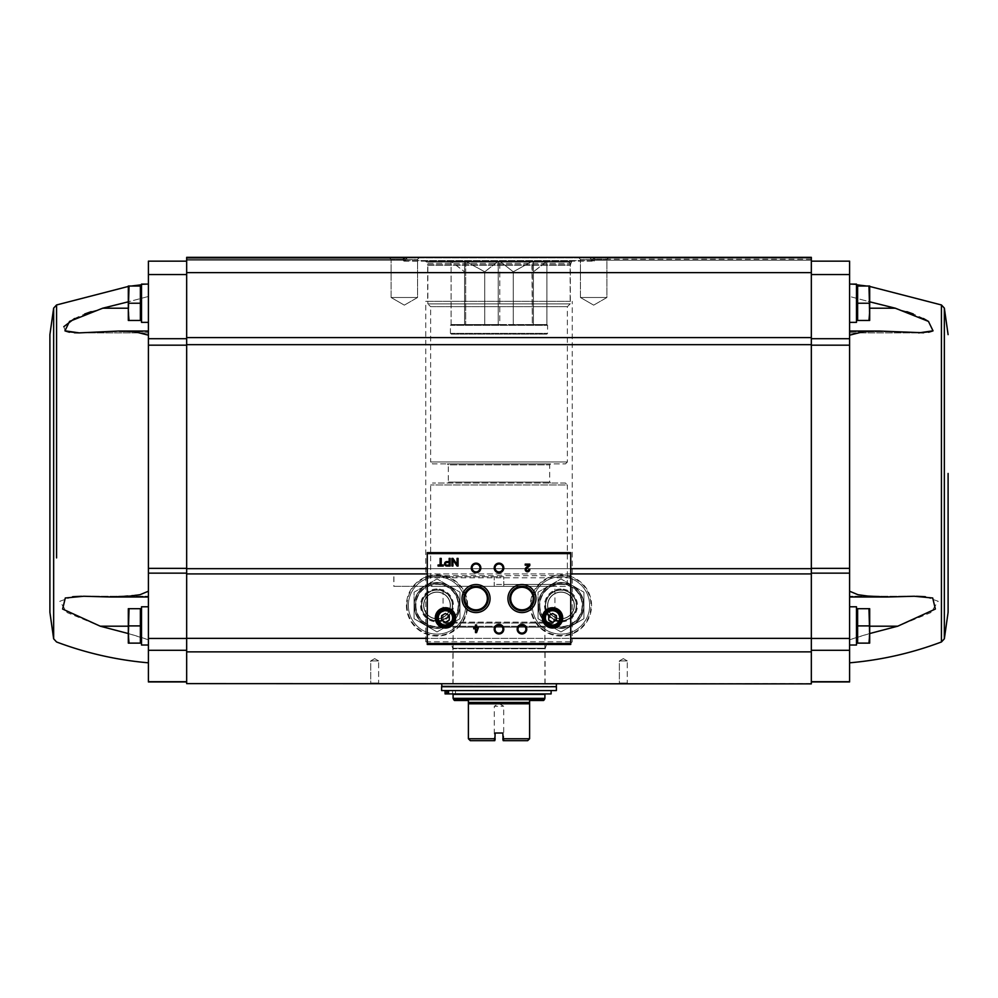 <?xml version="1.0" encoding="UTF-8"?>
<svg xmlns="http://www.w3.org/2000/svg" width="998" height="998" viewBox="0 0 998 998"><rect width="100%" height="100%" fill="white"/><g stroke="black" fill="none" stroke-linecap="round" stroke-linejoin="round"><path stroke-width="0.75" stroke-dasharray="4.99 3.74" d="M425.747 301.321L572.253 301.321L425.747 301.321L425.747 586.313L503.778 586.313L503.778 576.757L425.747 576.757M427.655 643.698L570.345 643.698L427.655 643.698L425.747 641.776L425.747 586.313M91.167 311.663L148.403 296.468L148.403 332.883L79.216 332.883L118.912 331.037L134.431 331.673L148.403 335.166L148.403 345.183L148.403 335.166M74.426 332.771L69.398 332.247M65.257 330.987L63.81 326.67M74.538 318.524L84.705 313.996M79.341 332.883L148.403 332.883L148.403 284.106L148.403 296.468L128.318 301.808M148.403 591.215L148.403 568.349L148.403 597.004L148.403 591.215L140.044 594.696L110.553 597.004L148.403 597.004M128.318 633.555L148.403 639.78L148.403 662.822L148.403 596.255L148.403 639.78C133.645 634.828 117.589 630.287 100.249 626.195L67.178 612.597L59.793 601.283L72.667 596.704M83.757 596.255L148.403 596.255L83.757 596.255L110.553 597.004M148.403 681.946L148.403 345.183L186.663 345.183L186.663 338.709L186.663 573.151L186.663 345.183M148.403 625.908L148.403 606.784L148.403 625.908M868.971 643.124L857.631 643.124L868.971 643.124L857.631 643.124L857.631 608.693L857.631 642.737L857.631 608.693L868.971 608.693L869.682 617.3L868.971 643.124L869.682 643.124L868.971 643.124L869.682 643.124L869.682 634.516L869.682 643.124L869.682 634.516L868.971 643.124L869.682 634.516L868.971 608.693L869.682 608.693L868.971 608.693L869.682 617.3L868.971 625.908L869.682 608.693L869.682 617.3L869.682 608.693L857.631 608.693L868.971 608.693M868.971 320.445L857.631 320.445L868.971 320.445L857.631 320.445L857.631 286.027L857.631 320.445L857.631 286.027L868.971 286.027L869.682 294.635L868.971 303.23L869.682 294.635L868.971 286.027L869.682 286.027L868.971 286.027L869.682 294.635L869.682 286.027L869.682 311.838L868.971 303.23L869.682 311.838L868.971 320.445L869.682 294.635L868.971 303.23L869.682 320.445L868.971 320.445L869.682 320.445L869.682 311.838L868.971 320.445L869.682 320.445L869.682 286.027L857.631 286.027L868.971 286.027M811.337 573.912L811.337 257.334L811.337 258.095L811.337 257.334L186.663 257.334L405.388 257.334L404.227 257.334L407.396 259.243L406.473 259.243L407.396 259.243L406.473 259.243L406.298 258.095L186.663 258.095L403.392 258.095L403.379 259.243L402.855 257.334L403.392 258.095L186.663 258.095L403.953 258.095L404.028 259.243L403.941 257.908L186.663 258.095L404.589 258.095L404.477 259.243L404.227 257.334L404.589 258.095L186.663 258.095L186.663 257.334L186.663 260.204L186.663 257.334L186.663 260.204L186.663 257.334L186.663 260.204L186.663 257.334L186.663 260.204L186.663 258.095L407.646 257.908L407.396 259.243L407.596 258.095L186.663 258.095L406.298 258.095L405.388 257.334L186.663 257.334L186.663 683.867L811.337 683.867L811.337 573.912L186.663 573.912M186.663 259.243L186.663 260.204L186.663 259.243L407.396 259.243L186.663 259.243M186.663 338.709L186.663 261.152L186.663 338.709L148.403 338.709L148.403 261.152L186.663 261.152M186.663 573.151L186.663 681.946L186.663 573.151L148.403 573.151M849.597 625.908L849.597 606.784L849.597 625.908M811.337 261.152L811.337 274.55L811.337 261.152L849.597 261.152L849.597 591.215L849.597 568.349L849.597 573.151L811.337 573.151L811.337 638.458L811.337 573.151M849.597 681.946L849.597 573.151M914.243 596.255L849.597 596.255L914.243 596.255L849.597 597.004L849.597 591.215L849.597 639.78L849.597 596.255L897.751 596.754L867.724 596.056L857.956 594.696L849.597 591.215M869.682 633.555L849.597 639.78L849.597 662.822L849.597 639.78C864.355 634.828 880.411 630.287 897.751 626.195L930.822 612.597L938.207 601.283L925.333 596.704M811.337 258.095L811.337 260.204L811.337 257.334L811.337 260.204L811.337 257.334L811.337 260.204L811.337 257.334L811.337 260.204L811.337 257.334L811.337 260.204L811.337 258.095L590.354 257.908L590.604 259.243L591.527 259.243L591.739 257.908L591.527 259.243L590.604 259.243L591.527 259.243L590.604 259.243L590.404 258.095L811.337 258.095L591.702 258.095L811.337 258.095L593.411 258.095L593.773 257.334L592.612 257.334L593.773 257.334L593.523 259.243L594.059 257.908L593.523 259.243L593.411 258.095L811.337 258.095L594.047 258.095L811.337 258.095L594.608 258.095L594.758 257.334L594.059 257.908L595.145 257.334L594.621 259.243L594.608 258.095L811.337 258.095M811.337 650.297L811.337 681.709L811.337 650.297L849.597 650.297M811.337 345.183L811.337 568.349L811.337 274.55L811.337 345.183L849.597 345.183L849.597 335.166L849.597 345.183M811.337 257.334L186.663 257.334L811.337 257.334M578.366 257.334L608.98 257.334L578.366 257.334L608.98 257.334L578.366 257.334L580.437 259.405L606.909 259.405L580.437 259.405L606.909 259.405L580.437 259.405L578.366 257.334M389.02 257.334L419.634 257.334L389.02 257.334L419.634 257.334L389.02 257.334L391.091 259.405L417.563 259.405L391.091 259.405L417.563 259.405L391.091 259.405L389.02 257.334M427.269 638.346L427.269 644.459L570.731 644.459L570.731 638.346L427.269 638.346L427.269 552.655L570.731 552.655L570.731 575.709L427.269 575.709M570.731 638.346L570.731 575.709M570.731 577.792L427.269 577.792M472.091 567.949A3.955 3.955 0 0 0 478.03 571.38A3.955 3.955 0 0 0 478.03 564.531A3.955 3.955 0 0 0 472.091 567.949M495.045 567.949A3.955 3.955 0 0 0 500.971 571.38A3.955 3.955 0 0 0 500.971 564.531A3.955 3.955 0 0 0 495.045 567.949M495.045 629.164A3.955 3.955 0 0 0 500.971 632.582A3.955 3.955 0 0 0 500.971 625.734A3.955 3.955 0 0 0 495.045 629.164M517.999 629.164A3.955 3.955 0 0 0 523.925 632.582A3.955 3.955 0 0 0 523.925 625.734A3.955 3.955 0 0 0 517.999 629.164M544.421 617.874A8.134 8.134 0 0 0 556.622 624.91A8.134 8.134 0 0 0 556.622 610.838A8.134 8.134 0 0 0 544.421 617.874M542.987 617.874A9.568 9.568 0 0 0 557.333 626.158A9.568 9.568 0 0 0 557.333 609.591A9.568 9.568 0 0 0 542.987 617.874M437.311 617.874A8.134 8.134 0 0 0 449.512 624.91A8.134 8.134 0 0 0 449.512 610.838A8.134 8.134 0 0 0 437.311 617.874M435.876 617.874A9.568 9.568 0 0 0 450.223 626.158A9.568 9.568 0 0 0 450.223 609.591A9.568 9.568 0 0 0 435.876 617.874M525.921 567.825A2.295 2.295 0 0 0 526.595 571.592A2.295 2.295 0 0 0 529.788 569.484L528.728 569.484A1.223 1.223 0 0 1 527.019 570.606A1.223 1.223 0 0 1 526.657 568.598L529.788 565.604L529.788 564.132L525.21 564.132L525.21 565.192L528.666 565.192L525.921 567.825M478.341 628.777L478.341 627.705L476.582 627.705L476.582 624.948L475.51 624.948L475.51 627.705L473.751 627.705L473.751 628.777L475.51 628.777L475.51 632.607L476.582 632.607L478.341 628.777M476.582 630.274L477.269 628.777L476.582 630.274M457.072 566.041L458.07 566.041L458.07 558.393L457.072 558.393L457.072 564.556L452.942 558.393L451.944 558.393L451.944 566.041L452.942 566.041L452.942 559.878L457.072 566.041M446.805 566.041L450.135 566.041L450.135 558.393L449.175 558.393L449.175 561.6L446.805 561.6A2.221 2.221 0 0 0 444.584 563.82A2.221 2.221 0 0 0 446.805 566.041M449.175 565.118L449.175 562.523L446.805 562.523A1.297 1.297 0 0 0 445.507 563.82A1.297 1.297 0 0 0 446.805 565.118L449.175 565.118M443.262 566.041L443.262 564.968L441.203 564.968L441.203 558.393L440.13 558.393L440.13 564.968L438.06 564.968L438.06 566.041L443.262 566.041M449.275 620.082L449.275 615.666L445.445 613.458L441.615 615.666L441.615 620.082L445.445 622.29L449.275 620.082M556.385 620.082L556.385 615.666L552.555 613.458L548.725 615.666L548.725 620.082L552.555 622.29L556.385 620.082M530.362 605.437A30.601 30.601 0 0 0 576.27 631.946A30.601 30.601 0 0 0 576.27 578.94A30.601 30.601 0 0 0 530.362 605.437A30.601 30.601 0 0 0 576.27 631.946A30.601 30.601 0 0 0 576.27 578.94A30.601 30.601 0 0 0 530.362 605.437A30.601 30.601 0 0 0 576.27 631.946A30.601 30.601 0 0 0 576.27 578.94A30.601 30.601 0 0 0 530.362 605.437M406.423 605.437A30.601 30.601 0 0 0 452.331 631.946A30.601 30.601 0 0 0 452.331 578.94A30.601 30.601 0 0 0 406.423 605.437A30.601 30.601 0 0 0 452.331 631.946A30.601 30.601 0 0 0 452.331 578.94A30.601 30.601 0 0 0 406.423 605.437A30.601 30.601 0 0 0 452.331 631.946A30.601 30.601 0 0 0 452.331 578.94A30.601 30.601 0 0 0 406.423 605.437M452.905 683.867L545.095 683.867L452.905 683.867L452.905 648.712L545.095 648.712L452.905 648.712L451.483 644.571L546.517 644.571L451.483 644.571L450.223 643.698L547.777 643.698L450.223 643.698M618.548 683.867L628.104 683.867L618.548 683.867L628.104 683.867L618.548 683.867L619.371 683.031L627.28 683.031L619.371 683.031L619.371 660.913L627.28 660.913L619.371 660.913L627.28 660.913L619.371 660.913L619.371 683.031L627.28 683.031L619.371 683.031L618.548 683.867M369.896 683.867L379.452 683.867L369.896 683.867L379.452 683.867L369.896 683.867L370.72 683.031L378.629 683.031L370.72 683.031L370.72 660.913L378.629 660.913L370.72 660.913L378.629 660.913L370.72 660.913L370.72 683.031L378.629 683.031L370.72 683.031L369.896 683.867M415.505 605.437A21.519 21.519 0 0 0 447.79 624.074A21.519 21.519 0 0 0 447.79 586.812A21.519 21.519 0 0 0 415.505 605.437A21.519 21.519 0 0 0 447.79 624.074A21.519 21.519 0 0 0 447.79 586.812A21.519 21.519 0 0 0 415.505 605.437A21.519 21.519 0 0 0 447.79 624.074A21.519 21.519 0 0 0 447.79 586.812A21.519 21.519 0 0 0 415.505 605.437M421.406 605.437A15.619 15.619 0 0 0 444.834 618.972A15.619 15.619 0 0 0 444.834 591.914A15.619 15.619 0 0 0 421.406 605.437M423.801 605.437A13.236 13.236 0 0 0 443.648 616.901A13.236 13.236 0 0 0 443.648 593.985A13.236 13.236 0 0 0 423.801 605.437A13.236 13.236 0 0 0 443.648 616.901A13.236 13.236 0 0 0 443.648 593.985A13.236 13.236 0 0 0 423.801 605.437A13.236 13.236 0 0 0 443.648 616.901A13.236 13.236 0 0 0 443.648 593.985A13.236 13.236 0 0 0 423.801 605.437A13.236 13.236 0 0 0 443.648 616.901A13.236 13.236 0 0 0 443.648 593.985A13.236 13.236 0 0 0 423.801 605.437M539.456 605.437A21.519 21.519 0 0 0 571.729 624.074A21.519 21.519 0 0 0 571.729 586.812A21.519 21.519 0 0 0 539.456 605.437A21.519 21.519 0 0 0 571.729 624.074A21.519 21.519 0 0 0 571.729 586.812A21.519 21.519 0 0 0 539.456 605.437A21.519 21.519 0 0 0 571.729 624.074A21.519 21.519 0 0 0 571.729 586.812A21.519 21.519 0 0 0 539.456 605.437M545.345 605.437A15.619 15.619 0 0 0 568.785 618.972A15.619 15.619 0 0 0 568.785 591.914A15.619 15.619 0 0 0 545.345 605.437M547.74 605.437A13.236 13.236 0 0 0 567.588 616.901A13.236 13.236 0 0 0 567.588 593.985A13.236 13.236 0 0 0 547.74 605.437A13.236 13.236 0 0 0 567.588 616.901A13.236 13.236 0 0 0 567.588 593.985A13.236 13.236 0 0 0 547.74 605.437A13.236 13.236 0 0 0 567.588 616.901A13.236 13.236 0 0 0 567.588 593.985A13.236 13.236 0 0 0 547.74 605.437A13.236 13.236 0 0 0 567.588 616.901A13.236 13.236 0 0 0 567.588 593.985A13.236 13.236 0 0 0 547.74 605.437M623.326 658.63L627.28 660.913L623.326 658.63L619.371 660.913L623.326 658.63M374.674 658.63L378.629 660.913L374.674 658.63L370.72 660.913L374.674 658.63M391.091 297.504L417.563 297.504L391.091 297.504L391.091 259.405L391.091 297.504L417.563 297.504L391.091 297.504L404.327 305.139L391.091 297.504M580.437 297.504L606.909 297.504L580.437 297.504L580.437 259.405L580.437 297.504L606.909 297.504L580.437 297.504L593.673 305.139L580.437 297.504M403.941 261.152L594.059 261.152L403.941 261.152L403.367 260.204L186.663 260.204L406.922 260.204L186.663 260.204M427.655 301.321L570.345 301.321L427.655 301.321L427.655 265.219L570.345 265.219L427.655 265.219L426.583 262.037L571.417 262.037L426.583 262.037L425.323 261.152L572.677 261.152L425.323 261.152M849.597 303.23L849.597 322.366L849.597 303.23M849.597 335.166L863.569 331.673L879.088 331.037L895.343 331.673L849.597 331.673L849.597 331.037L849.597 335.166L849.597 296.468L849.597 332.883L849.597 331.673L895.343 331.673L918.784 332.883L849.597 332.883L918.659 332.883M906.833 311.663L849.597 296.468L849.597 284.106L849.597 296.468L869.682 301.808M923.574 332.771L928.602 332.247M932.743 330.987L928.614 321.506M923.462 318.524L913.295 313.996M148.403 338.709L148.403 345.183M148.403 303.23L148.403 322.366L148.403 303.23M849.597 606.784L856.484 606.784L856.484 645.032L856.484 606.784L856.484 645.032L849.597 645.032M856.484 284.767L849.597 284.106L856.484 284.106L856.484 322.366L856.484 284.106L856.484 322.366L849.597 322.366M857.631 303.23L868.971 303.23M857.631 625.908L868.971 625.908M49.9 334.629L49.9 473.464M148.403 606.784L141.516 606.784L141.516 645.032L141.516 606.784L141.516 645.032L148.403 645.032M129.029 643.124L140.369 643.124L129.029 643.124L140.369 643.124L140.369 608.693L140.369 643.124L140.369 608.693L129.029 608.693L128.318 617.3L129.029 643.124L128.318 643.124L129.029 643.124L128.318 643.124L128.318 634.516L129.029 643.124L128.318 634.516L129.029 625.908L128.318 643.124L129.029 608.693L128.318 608.693L129.029 608.693L128.318 634.516L128.318 608.693L140.369 608.693L129.029 608.693M141.516 625.908L141.516 610.227L141.516 625.908M141.516 284.767L148.403 284.106L141.516 284.106L141.516 322.366L141.516 284.106L141.516 322.366L148.403 322.366M129.029 320.445L140.369 320.445L129.029 320.445L140.369 320.445L140.369 286.027L140.369 320.071L140.369 286.027L129.029 286.027L128.318 294.635L129.029 303.23L128.318 294.635L129.029 286.027L128.318 286.027L129.029 286.027L128.318 294.635L129.029 320.445L128.318 311.838L129.029 320.445L128.318 320.445L129.029 320.445L128.318 320.445L128.318 286.027L140.369 286.027L129.029 286.027M141.516 303.23L141.516 318.923L141.516 303.23M140.369 303.23L129.029 303.23M140.369 625.908L129.029 625.908M128.318 286.027L128.318 311.838L128.318 286.027M128.318 608.693L128.318 617.3L128.318 608.693M565.467 586.313L432.533 586.313L494.222 586.313L494.222 576.757L503.778 576.757L503.778 586.313L565.467 586.313L567.375 584.404L503.778 584.404L503.778 576.757L425.897 576.757M393.911 576.757L393.911 586.313L425.897 586.313M503.778 584.404L503.778 586.313L393.911 586.313M503.204 740.666L527.692 740.666L529.601 738.757L502.83 738.757L502.83 733.019L495.17 733.019L502.83 733.019L502.83 739.63L503.703 739.63L502.83 740.291L502.83 733.019L495.17 733.019L494.796 740.666L495.17 733.019L495.17 738.757L468.399 738.757L470.308 740.666L494.796 740.666M468.399 738.757L468.399 702.43L529.601 702.43L529.601 703.777L468.399 703.777M529.601 738.757L529.601 703.777M529.601 700.496L543.561 700.496M454.439 700.496L468.399 700.496M497.927 261.439L484.741 271.805L498.214 261.439L466.091 261.439L484.729 271.805L465.679 261.439L497.927 261.439M484.741 324.562L484.729 271.805L484.741 324.562L498.214 324.562L498.214 261.439L500.073 261.439L513.259 271.805L500.073 261.439L498.214 261.439L498.214 324.562L484.741 324.562L484.729 271.805L484.729 324.562L465.679 324.562L465.679 261.439L464.569 261.439L464.569 271.805L464.569 261.439L451.383 261.439L464.569 271.805L451.096 261.439L465.679 261.439L465.679 324.562L484.741 324.562M499.886 324.562L513.259 324.562L513.259 271.805L531.909 261.439L513.259 271.805L513.271 324.562L532.321 324.562L531.909 261.439L533.431 261.439L533.431 271.805L533.431 261.439L546.617 261.439L533.431 271.805L546.904 261.439L532.321 261.439L532.321 324.562L513.271 324.562L513.271 271.805L513.259 324.562L499.786 324.562L499.786 261.439L499.786 324.562L533.431 324.562L533.431 261.439L533.431 324.562L546.904 324.562L546.916 261.439L546.904 324.562L533.431 324.562L533.431 271.805L533.431 324.562L499.886 324.562M464.569 324.562L464.569 261.439L464.569 324.562L451.096 324.562L451.084 261.439L451.096 324.562L464.569 324.562L464.569 271.805L464.569 324.562L465.817 324.562L451.183 324.562L464.569 324.562M532.321 324.562L533.431 324.562L532.321 324.562M498.214 324.562L499.786 324.562L498.214 324.562M451.096 324.562L451.084 261.439M531.909 261.439L500.073 261.439L531.909 261.439M429.764 261.439L568.236 261.439L429.764 261.439L427.843 263.36L570.157 263.36L427.843 263.36L427.843 303.903L570.157 303.903L427.843 303.903L430.625 306.673L567.375 306.673L430.625 306.673L430.625 461.987L567.375 461.987L430.625 461.987L432.533 463.908L565.467 463.908L432.533 463.908M455.525 693.909L455.525 690.554L445.083 690.554L455.525 690.554L455.525 693.909L542.513 693.909L455.525 693.909M455.487 694.383L542.513 694.383L455.487 694.383L455.487 690.554M544.908 694.383L453.092 694.383M556.385 690.554L441.615 690.554M446.692 690.554L448.564 690.554L446.692 690.554L446.692 693.909L448.564 693.909L448.564 690.554L551.121 690.554L448.564 690.554M556.385 686.736L441.615 686.736M442.002 686.736L555.998 686.736L442.002 686.736M441.615 683.867L556.385 683.867L441.615 683.867M453.092 683.867L544.908 683.867L453.092 683.867L453.092 627.156L544.908 627.156L453.092 627.156L443.05 622.153L443.05 586.313L554.95 586.313L443.05 586.313M503.778 586.313L494.222 586.313L494.222 576.757L503.778 576.757L503.778 586.313M565.467 483.032L432.533 483.032L565.467 483.032L567.375 484.941L430.625 484.941L567.375 484.941L567.375 584.404L494.222 584.404M432.533 586.313L430.625 584.404L430.625 484.941L432.533 483.032M447.354 483.032L550.646 483.032L447.354 483.032L448.314 482.071L448.314 464.856L549.686 464.856L448.314 464.856L447.354 463.908L550.646 463.908L447.354 463.908M448.564 693.909L551.121 693.909M450.185 693.909L447.79 693.909L450.185 693.909M450.185 690.554L447.79 690.554L450.185 690.554M445.083 693.909L446.692 693.909M546.904 324.562L546.916 261.439M546.804 324.562L533.431 324.562L546.804 324.562M498.114 324.562L465.817 324.562L498.114 324.562M451.183 334.13L546.817 334.13L451.183 334.13L450.422 333.357L450.422 325.323L451.183 324.562M495.17 739.63L494.297 739.63L495.17 739.63M504.739 740.666L503.703 739.63L503.703 706.235L499 703.528L494.297 706.235L503.703 706.235L494.297 706.235L494.297 739.63L493.262 740.666M545.382 605.437A15.594 15.594 0 0 1 568.76 591.939A15.594 15.594 0 0 1 568.76 618.947A15.594 15.594 0 0 1 545.382 605.437A15.594 15.594 0 0 1 568.76 591.939A15.594 15.594 0 0 1 568.76 618.947A15.594 15.594 0 0 1 545.382 605.437M532.283 605.437A28.693 28.693 0 0 1 575.322 580.599A28.693 28.693 0 0 1 575.322 630.287A28.693 28.693 0 0 1 532.283 605.437A28.693 28.693 0 0 1 575.322 580.599A28.693 28.693 0 0 1 575.322 630.287A28.693 28.693 0 0 1 532.283 605.437M560.976 583.917A21.519 21.519 0 0 0 542.338 616.203A21.519 21.519 0 0 0 579.601 616.203A21.519 21.519 0 0 0 560.976 583.917A21.519 21.519 0 0 0 542.338 616.203A21.519 21.519 0 0 0 579.601 616.203A21.519 21.519 0 0 0 560.976 583.917M583.917 592.188L583.917 618.698L560.976 631.946L538.022 618.698L538.022 592.188L560.976 578.94L583.917 592.188L560.976 578.94L538.022 592.188L538.022 618.698L560.976 631.946L583.917 618.698L583.917 592.188L583.917 618.698L560.976 631.946L538.022 618.698L538.022 605.437A22.954 22.954 0 0 0 572.453 625.322A22.954 22.954 0 0 0 572.453 585.564A22.954 22.954 0 0 0 538.022 605.437L538.022 592.188L560.976 578.94L583.917 592.188L560.976 578.94L538.022 592.188L538.022 618.698L560.976 631.946L583.917 618.698L583.917 592.188M560.976 590.142A15.307 15.307 0 0 0 547.715 613.096A15.307 15.307 0 0 0 574.224 613.096A15.307 15.307 0 0 0 560.976 590.142A15.307 15.307 0 0 0 547.715 613.096A15.307 15.307 0 0 0 574.224 613.096A15.307 15.307 0 0 0 560.976 590.142M560.976 592.051A13.386 13.386 0 0 0 549.374 612.136A13.386 13.386 0 0 0 572.565 612.136A13.386 13.386 0 0 0 560.976 592.051A13.386 13.386 0 0 0 549.374 612.136A13.386 13.386 0 0 0 572.565 612.136A13.386 13.386 0 0 0 560.976 592.051M538.134 605.437A22.842 22.842 0 0 0 572.39 625.222A22.842 22.842 0 0 0 572.39 585.664A22.842 22.842 0 0 0 538.134 605.437A22.842 22.842 0 0 0 580.749 616.864A22.842 22.842 0 0 0 566.876 583.381A22.842 22.842 0 0 0 538.134 605.437M545.669 605.437A15.307 15.307 0 0 0 568.623 618.698A15.307 15.307 0 0 0 568.623 592.188A15.307 15.307 0 0 0 545.669 605.437A15.307 15.307 0 0 0 568.623 618.698A15.307 15.307 0 0 0 568.623 592.188A15.307 15.307 0 0 0 545.669 605.437M421.443 605.437A15.594 15.594 0 0 1 444.821 591.939A15.594 15.594 0 0 1 444.821 618.947A15.594 15.594 0 0 1 421.443 605.437A15.594 15.594 0 0 1 444.821 591.939A15.594 15.594 0 0 1 444.821 618.947A15.594 15.594 0 0 1 421.443 605.437M408.344 605.437A28.693 28.693 0 0 1 451.37 580.599A28.693 28.693 0 0 1 451.37 630.287A28.693 28.693 0 0 1 408.344 605.437A28.693 28.693 0 0 1 451.37 580.599A28.693 28.693 0 0 1 451.37 630.287A28.693 28.693 0 0 1 408.344 605.437M437.024 583.917A21.519 21.519 0 0 0 418.399 616.203A21.519 21.519 0 0 0 455.662 616.203A21.519 21.519 0 0 0 437.024 583.917A21.519 21.519 0 0 0 418.399 616.203A21.519 21.519 0 0 0 455.662 616.203A21.519 21.519 0 0 0 437.024 583.917M459.978 592.188L459.978 618.698L437.024 631.946L414.083 618.698L414.083 592.188L437.024 578.94L459.978 592.188L437.024 578.94L414.083 592.188L414.083 618.698L437.024 631.946L459.978 618.698L459.978 592.188L459.978 618.698L437.024 631.946L414.083 618.698L414.083 605.437A22.954 22.954 0 0 0 448.501 625.322A22.954 22.954 0 0 0 448.501 585.564A22.954 22.954 0 0 0 414.083 605.437L414.083 592.188L437.024 578.94L459.978 592.188L437.024 578.94L414.083 592.188L414.083 618.698L437.024 631.946L459.978 618.698L459.978 592.188M437.024 590.142A15.307 15.307 0 0 0 423.776 613.096A15.307 15.307 0 0 0 450.285 613.096A15.307 15.307 0 0 0 437.024 590.142A15.307 15.307 0 0 0 423.776 613.096A15.307 15.307 0 0 0 450.285 613.096A15.307 15.307 0 0 0 437.024 590.142M437.024 592.051A13.386 13.386 0 0 0 425.435 612.136A13.386 13.386 0 0 0 448.626 612.136A13.386 13.386 0 0 0 437.024 592.051A13.386 13.386 0 0 0 425.435 612.136A13.386 13.386 0 0 0 448.626 612.136A13.386 13.386 0 0 0 437.024 592.051M414.195 605.437A22.842 22.842 0 0 0 448.451 625.222A22.842 22.842 0 0 0 448.451 585.664A22.842 22.842 0 0 0 414.195 605.437A22.842 22.842 0 0 0 456.81 616.864A22.842 22.842 0 0 0 442.937 583.381A22.842 22.842 0 0 0 414.195 605.437M421.73 605.437A15.307 15.307 0 0 0 444.684 618.698A15.307 15.307 0 0 0 444.684 592.188A15.307 15.307 0 0 0 421.73 605.437A15.307 15.307 0 0 0 444.684 618.698A15.307 15.307 0 0 0 444.684 592.188A15.307 15.307 0 0 0 421.73 605.437M425.747 641.776L572.253 641.776L425.747 641.776M811.337 259.243L590.604 259.243L811.337 259.243M570.731 553.216L427.269 553.216M570.731 573.912L427.269 573.912M811.337 568.673L186.663 568.673M811.337 638.346L186.663 638.346M811.337 651.869L186.663 651.869M811.337 683.618L186.663 683.618M570.731 568.673L427.269 568.673M811.337 272.629L186.663 272.629M811.337 337.598L186.663 337.598M811.337 344.672L186.663 344.672M406.997 605.437A30.027 30.027 0 0 0 452.044 631.447A30.027 30.027 0 0 0 452.044 579.439A30.027 30.027 0 0 0 406.997 605.437M414.557 605.437A22.48 22.48 0 0 0 448.264 624.91A22.48 22.48 0 0 0 448.264 585.976A22.48 22.48 0 0 0 414.557 605.437M415.892 605.437A21.133 21.133 0 0 0 447.591 623.75A21.133 21.133 0 0 0 447.591 587.136A21.133 21.133 0 0 0 415.892 605.437M530.936 605.437A30.027 30.027 0 0 0 575.983 631.447A30.027 30.027 0 0 0 575.983 579.439A30.027 30.027 0 0 0 530.936 605.437M538.496 605.437A22.48 22.48 0 0 0 572.203 624.91A22.48 22.48 0 0 0 572.203 585.976A22.48 22.48 0 0 0 538.496 605.437M539.831 605.437A21.133 21.133 0 0 0 571.542 623.75A21.133 21.133 0 0 0 571.542 587.136A21.133 21.133 0 0 0 539.831 605.437M404.602 257.908L406.261 257.908L404.602 257.908M403.367 260.578L594.633 260.578L403.367 260.578M590.354 257.908L407.646 257.908L590.354 257.908M593.398 257.908L591.739 257.908L593.398 257.908M452.818 648.251L545.182 648.251L452.818 648.251M427.581 264.757L570.419 264.757L427.581 264.757M849.597 568.349L811.337 568.349M849.597 638.458L811.337 638.458M849.597 681.709L811.337 681.709M849.597 274.55L811.337 274.55M849.597 338.709L811.337 338.709M941.438 641.976L941.438 304.964M944.345 638.82L944.345 308.108M869.682 626.195L897.751 626.195M895.343 308.207L869.682 308.207M148.403 568.349L186.663 568.349M148.403 638.458L186.663 638.458M148.403 650.297L186.663 650.297M148.403 681.709L186.663 681.709M148.403 274.55L186.663 274.55M53.655 308.108L53.655 638.82M100.249 596.754L148.403 596.754L100.249 596.754M128.318 626.195L100.249 626.195M102.657 331.673L148.403 331.673L102.657 331.673M102.657 308.207L128.318 308.207M544.347 699.723L453.653 699.723M544.908 698.375L453.092 698.375M556.385 686.35L441.615 686.35M452.468 626.257L545.532 626.257L452.468 626.257M443.686 623.051L554.314 623.051L443.686 623.051M443.05 622.153L554.95 622.153L443.05 622.153M448.314 482.071L549.686 482.071L448.314 482.071M450.422 333.357L547.578 333.357L450.422 333.357M450.422 325.323L547.578 325.323L450.422 325.323M560.976 588.995A16.455 16.455 0 0 0 546.729 613.67A16.455 16.455 0 0 0 575.222 613.67A16.455 16.455 0 0 0 560.976 588.995M437.024 588.995A16.455 16.455 0 0 0 422.778 613.67A16.455 16.455 0 0 0 451.271 613.67A16.455 16.455 0 0 0 437.024 588.995M570.345 643.698L572.253 641.776L572.253 301.321M131.249 286.027L128.318 286.438M811.337 260.204L591.078 260.204L811.337 260.204L593.76 260.204L811.337 260.204L594.633 260.204L594.059 261.152M627.28 683.031L628.104 683.867L627.28 683.031L627.28 660.913L627.28 683.031M378.629 683.031L379.452 683.867L378.629 683.031L378.629 660.913L378.629 683.031M404.327 305.139L417.563 297.504L417.563 259.405L419.634 257.334L417.563 259.405L417.563 297.504L404.327 305.139M593.673 305.139L606.909 297.504L606.909 259.405L608.98 257.334L606.909 259.405L606.909 297.504L593.673 305.139M545.095 683.867L545.095 648.712L546.517 644.571L547.777 643.698M570.345 301.321L570.345 265.219L571.417 262.037L572.677 261.152M866.751 286.027L869.682 286.438M887.447 597.004L849.597 597.004M879.088 331.037L849.597 331.037M856.484 641.589L857.631 642.737M856.484 610.227L857.631 609.079M856.484 318.923L857.631 320.071M856.484 287.549L857.631 286.401M118.912 331.037L148.403 331.037M141.516 610.227L140.369 609.079M141.516 641.589L140.369 642.737M141.516 287.549L140.369 286.401M141.516 318.923L140.369 320.071M393.798 576.757L393.798 586.313M544.908 683.867L544.908 627.156L554.95 622.153L554.95 586.313M550.646 463.908L549.686 464.856L549.686 482.071L550.646 483.032M565.467 463.908L567.375 461.987L567.375 306.673L570.157 303.903L570.157 263.36L568.236 261.439M452.568 693.909L452.568 690.554L452.568 693.909M447.79 693.909L447.79 690.554L447.79 693.909M546.817 324.562L547.578 325.323L547.578 333.357L546.817 334.13"/><path stroke-width="1.5" d="M128.318 301.808L102.657 308.207L69.561 321.393L64.957 330.825L79.216 332.883L74.426 332.771M69.398 332.247L65.257 330.987M63.81 326.67L74.538 318.524M84.705 313.996L91.167 311.663M79.341 332.883L118.912 331.037L148.403 331.037M148.403 335.166L134.406 331.673L118.912 331.037M186.663 261.152L148.403 261.152L148.403 568.349L186.663 568.349M128.318 633.555L100.249 626.195L62.625 609.042L65.294 597.989L83.757 596.255L110.553 597.004L130.276 596.056L140.044 594.696L148.403 591.215M72.667 596.704L81.549 596.28M148.403 681.946L186.663 681.946L148.403 681.946L148.403 568.349M868.971 608.693L857.631 608.693L857.631 643.124L868.971 643.124L869.682 634.516L868.971 608.693L869.682 608.693L869.682 643.124L868.971 643.124M868.971 286.027L857.631 286.027L857.631 320.445L868.971 320.445L869.682 311.838L868.971 286.027L869.682 286.027L869.682 320.445L868.971 320.445M186.663 683.618L811.337 683.867L186.663 683.618L186.663 257.334L811.337 257.334L811.337 337.598L186.663 337.598M849.597 681.946L811.337 681.946L849.597 681.946L849.597 568.349L811.337 568.349M811.337 683.618L811.337 337.598M570.731 643.498L570.731 552.655L427.269 552.655L427.269 644.459L570.731 644.459L570.731 643.498L427.269 643.498M443.262 564.968L441.203 564.968L441.203 558.393L440.13 558.393L440.13 564.968L438.06 564.968L438.06 566.041L443.262 566.041L443.262 564.968M450.135 566.041L450.135 558.393L449.175 558.393L449.175 561.6L446.805 561.6A2.221 2.221 0 0 0 444.584 563.82A2.221 2.221 0 0 0 446.805 566.041L450.135 566.041M458.07 566.041L458.07 558.393L457.072 558.393L457.072 564.556L452.942 558.393L451.944 558.393L451.944 566.041L452.942 566.041L452.942 559.878L457.072 566.041L458.07 566.041M478.341 627.705L476.582 627.705L476.582 624.948L475.51 624.948L475.51 627.705L473.751 627.705L473.751 628.777L475.51 628.777L475.51 632.607L476.582 632.607L478.341 627.705M529.788 569.484L528.728 569.484A1.223 1.223 0 0 1 527.019 570.606A1.223 1.223 0 0 1 526.657 568.598L529.788 565.604L529.788 564.132L525.21 564.132L525.21 565.192L528.666 565.192L525.921 567.825A2.295 2.295 0 0 0 526.595 571.592A2.295 2.295 0 0 0 529.788 569.484M435.303 617.874A10.142 10.142 0 0 0 450.51 626.657A10.142 10.142 0 0 0 450.51 609.092A10.142 10.142 0 0 0 435.303 617.874M542.413 617.874A10.142 10.142 0 0 0 557.62 626.657A10.142 10.142 0 0 0 557.62 609.092A10.142 10.142 0 0 0 542.413 617.874M517.176 629.164A4.778 4.778 0 0 0 524.349 633.306A4.778 4.778 0 0 0 524.349 625.022A4.778 4.778 0 0 0 517.176 629.164M494.222 629.164A4.778 4.778 0 0 0 501.395 633.306A4.778 4.778 0 0 0 501.395 625.022A4.778 4.778 0 0 0 494.222 629.164M507.932 598.551A14.022 14.022 0 0 0 528.965 610.701A14.022 14.022 0 0 0 528.965 586.412A14.022 14.022 0 0 0 507.932 598.551M462.024 598.551A14.022 14.022 0 0 0 483.057 610.701A14.022 14.022 0 0 0 483.057 586.412A14.022 14.022 0 0 0 462.024 598.551M494.222 567.949A4.778 4.778 0 0 0 501.395 572.091A4.778 4.778 0 0 0 501.395 563.808A4.778 4.778 0 0 0 494.222 567.949M471.268 567.949A4.778 4.778 0 0 0 478.441 572.091A4.778 4.778 0 0 0 478.441 563.808A4.778 4.778 0 0 0 471.268 567.949M472.091 567.949A3.955 3.955 0 0 0 478.03 571.38A3.955 3.955 0 0 0 478.03 564.531A3.955 3.955 0 0 0 472.091 567.949M495.045 567.949A3.955 3.955 0 0 0 500.971 571.38A3.955 3.955 0 0 0 500.971 564.531A3.955 3.955 0 0 0 495.045 567.949M463.858 598.551A12.188 12.188 0 0 0 482.146 609.117A12.188 12.188 0 0 0 482.146 587.997A12.188 12.188 0 0 0 463.858 598.551M464.756 598.551A11.29 11.29 0 0 0 481.697 608.331A11.29 11.29 0 0 0 481.697 588.783A11.29 11.29 0 0 0 464.756 598.551M509.766 598.551A12.188 12.188 0 0 0 528.042 609.117A12.188 12.188 0 0 0 528.042 587.997A12.188 12.188 0 0 0 509.766 598.551M510.664 598.551A11.29 11.29 0 0 0 527.593 608.331A11.29 11.29 0 0 0 527.593 588.783A11.29 11.29 0 0 0 510.664 598.551M495.045 629.164A3.955 3.955 0 0 0 500.971 632.582A3.955 3.955 0 0 0 500.971 625.734A3.955 3.955 0 0 0 495.045 629.164M517.999 629.164A3.955 3.955 0 0 0 523.925 632.582A3.955 3.955 0 0 0 523.925 625.734A3.955 3.955 0 0 0 517.999 629.164M556.385 620.082L556.385 615.666L552.555 613.458L548.725 615.666L548.725 620.082L552.555 622.29L556.385 620.082M544.421 617.874A8.134 8.134 0 0 0 556.622 624.91A8.134 8.134 0 0 0 556.622 610.838A8.134 8.134 0 0 0 544.421 617.874M542.987 617.874A9.568 9.568 0 0 0 557.333 626.158A9.568 9.568 0 0 0 557.333 609.591A9.568 9.568 0 0 0 542.987 617.874M449.275 620.082L449.275 615.666L445.445 613.458L441.615 615.666L441.615 620.082L445.445 622.29L449.275 620.082M437.311 617.874A8.134 8.134 0 0 0 449.512 624.91A8.134 8.134 0 0 0 449.512 610.838A8.134 8.134 0 0 0 437.311 617.874M435.876 617.874A9.568 9.568 0 0 0 450.223 626.158A9.568 9.568 0 0 0 450.223 609.591A9.568 9.568 0 0 0 435.876 617.874M476.582 630.274L477.269 628.777L476.582 630.274M449.175 565.118L449.175 562.523L446.805 562.523A1.297 1.297 0 0 0 445.507 563.82A1.297 1.297 0 0 0 446.805 565.118L449.175 565.118M811.337 261.152L849.597 261.152L849.597 568.349M849.597 335.166L863.594 331.673L879.088 331.037L923.574 332.771M869.682 301.808L895.343 308.207L928.439 321.393L933.043 330.825L918.659 332.883M928.602 332.247L932.743 330.987M928.614 321.506L923.462 318.524M913.295 313.996L906.833 311.663M925.333 596.704L916.451 596.28M849.597 591.215L857.956 594.696L867.724 596.056L887.447 597.004L914.243 596.255L932.706 597.989L935.375 609.042L897.751 626.195L869.682 633.555M948.1 473.464L948.1 612.31L948.1 473.464M849.597 645.032L856.484 645.032L856.484 606.784L849.597 606.784M849.597 322.366L856.484 322.366L856.484 284.106L849.597 284.106M857.631 303.23L868.971 303.23M857.631 625.908L868.971 625.908M49.9 473.464L49.9 612.31L49.9 334.629L53.655 308.108L53.655 638.82L49.9 612.31M148.403 645.032L141.516 645.032L141.516 606.784L148.403 606.784M129.029 608.693L140.369 608.693L140.369 643.124L129.029 643.124L128.318 634.516L129.029 608.693L128.318 608.693L128.318 643.124L129.029 643.124M148.403 322.366L141.516 322.366L141.516 284.106L148.403 284.106M129.029 286.027L140.369 286.027L140.369 320.445L129.029 320.445L128.318 311.838L129.029 286.027L128.318 286.027L128.318 320.445L129.029 320.445M140.369 303.23L129.029 303.23M140.369 625.908L129.029 625.908M503.204 740.666L527.692 740.666L529.601 738.757L502.83 738.757L503.204 740.666L502.83 733.019L495.17 733.019L494.796 740.666L495.17 738.757L468.399 738.757L468.399 700.496L454.439 700.496L453.092 698.375L453.092 694.383L544.908 694.383L544.908 698.375L453.092 698.375M468.399 738.757L470.308 740.666L494.796 740.666M529.601 738.757L529.601 700.496L529.601 702.43L468.399 702.43L468.399 700.496M453.653 699.723L544.347 699.723L543.561 700.496L529.601 700.496M441.615 690.554L556.385 690.554L556.385 686.736L441.615 686.736L441.615 690.554M442.002 686.736L441.615 683.867M551.121 690.554L551.121 693.909L448.564 693.909L448.564 690.554M448.564 693.909L446.692 693.909L446.692 690.554M445.083 693.909L445.083 690.554L445.083 693.909L446.692 693.909M56.562 557.907L56.562 304.964L56.562 557.907M570.731 553.603L427.269 553.603M545.382 617.874A7.173 7.173 0 0 0 556.136 624.087A7.173 7.173 0 0 0 556.136 611.662A7.173 7.173 0 0 0 545.382 617.874M438.272 617.874A7.173 7.173 0 0 0 449.025 624.087A7.173 7.173 0 0 0 449.025 611.662A7.173 7.173 0 0 0 438.272 617.874M811.337 638.346L570.731 638.346M811.337 573.912L570.731 573.912M427.269 573.912L186.663 573.912M427.269 638.346L186.663 638.346M811.337 651.869L186.663 651.869M811.337 568.673L570.731 568.673M427.269 568.673L186.663 568.673M811.337 344.672L186.663 344.672M811.337 272.629L186.663 272.629M849.597 681.709L811.337 681.709M849.597 650.297L811.337 650.297M849.597 638.458L811.337 638.458M849.597 573.151L811.337 573.151M849.597 345.183L811.337 345.183M849.597 338.709L811.337 338.709M849.597 274.55L811.337 274.55M869.682 286.438L941.438 304.964L941.438 641.976C911.785 653.129 881.172 660.077 849.597 662.822M941.438 304.964L944.345 308.108L944.345 638.82L948.1 612.31M897.751 626.195L869.682 626.195M895.343 308.207L869.682 308.207M148.403 681.709L186.663 681.709M148.403 650.297L186.663 650.297M148.403 638.458L186.663 638.458M148.403 573.151L186.663 573.151M148.403 345.183L186.663 345.183M148.403 338.709L186.663 338.709M148.403 274.55L186.663 274.55M100.249 626.195L128.318 626.195M102.657 308.207L128.318 308.207M468.399 703.777L529.601 703.777M441.615 686.35L555.998 686.736M141.516 284.767L131.249 286.027M128.318 286.438L56.562 304.964L53.655 308.108M53.655 638.82L56.562 641.976C86.215 653.129 116.828 660.077 148.403 662.822M856.484 284.767L866.751 286.027M941.438 641.976L944.345 638.82M944.345 308.108L948.1 334.629M887.447 597.004L849.597 597.004M879.088 331.037L849.597 331.037M856.484 641.589L857.631 642.737M856.484 610.227L857.631 609.079M856.484 318.923L857.631 320.071M856.484 287.549L857.631 286.401M110.553 597.004L148.403 597.004M141.516 610.227L140.369 609.079M141.516 641.589L140.369 642.737M141.516 287.549L140.369 286.401M141.516 318.923L140.369 320.071M544.347 699.723L544.908 698.375M556.385 686.35L556.385 683.867"/></g></svg>

